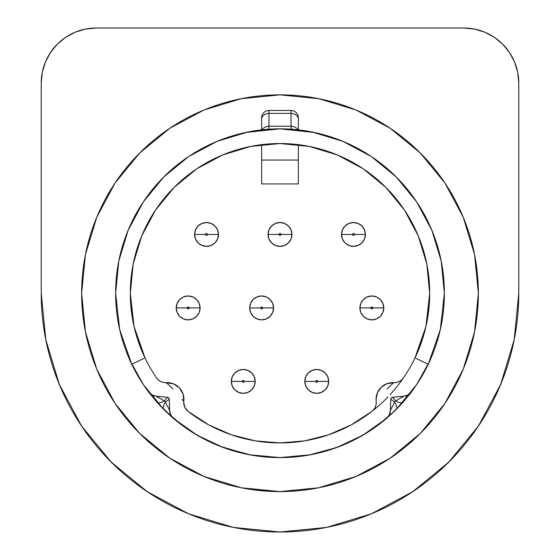 <?xml version="1.0" encoding="UTF-8"?>
<svg xmlns="http://www.w3.org/2000/svg" width="560" height="560" viewBox="0 0 560 560"><rect width="100%" height="100%" fill="white"/><g stroke="black" fill="none" stroke-linecap="round" stroke-linejoin="round"><path stroke-width="0.84" d="M291.942 234.451A11.942 11.942 0 0 0 280 222.509A11.942 11.942 0 0 0 268.058 234.451L279.083 234.451A0.917 0.917 0 0 1 280 233.534A0.917 0.917 0 0 1 280.917 234.451L291.942 234.451L291.032 239.015L288.442 242.893L284.571 245.476L280 246.386L275.429 245.476L271.558 242.893L268.968 239.015L268.058 234.451A11.942 11.942 0 0 1 280 222.509A11.942 11.942 0 0 1 291.942 234.451A11.942 11.942 0 0 1 280 246.386A11.942 11.942 0 0 1 268.058 234.451L268.968 229.88L271.558 226.009L275.429 223.419L280 222.509L284.571 223.419L288.442 226.009L291.032 229.88L291.942 234.451L280.917 234.451L280 233.534L279.349 233.8L279.349 235.095L280 235.368L280.917 234.451A0.917 0.917 0 0 1 280 235.368A0.917 0.917 0 0 1 279.083 234.451L268.058 234.451A11.942 11.942 0 0 0 280 246.386A11.942 11.942 0 0 0 291.942 234.451M218.47 234.451A11.942 11.942 0 0 0 206.528 222.509A11.942 11.942 0 0 0 194.593 234.451L205.611 234.451A0.917 0.917 0 0 1 206.528 233.534A0.917 0.917 0 0 1 207.452 234.451L218.47 234.451L217.56 239.015L214.97 242.893L211.099 245.476L206.528 246.386L201.964 245.476L198.086 242.893L195.503 239.015L194.593 234.451A11.942 11.942 0 0 1 206.528 222.509A11.942 11.942 0 0 1 218.47 234.451A11.942 11.942 0 0 1 206.528 246.386A11.942 11.942 0 0 1 194.593 234.451L195.503 229.88L198.086 226.009L201.964 223.419L206.528 222.509L211.099 223.419L214.97 226.009L217.56 229.88L218.47 234.451L207.452 234.451L206.528 233.534L205.611 234.451L205.884 235.095L206.528 235.368L207.452 234.451A0.917 0.917 0 0 1 206.528 235.368A0.917 0.917 0 0 1 205.611 234.451L194.593 234.451A11.942 11.942 0 0 0 206.528 246.386A11.942 11.942 0 0 0 218.47 234.451M365.407 234.451A11.942 11.942 0 0 0 353.472 222.509A11.942 11.942 0 0 0 341.53 234.451L352.548 234.451A0.917 0.917 0 0 1 353.472 233.534A0.917 0.917 0 0 1 354.389 234.451L365.407 234.451L364.497 239.015L361.914 242.893L358.036 245.476L353.472 246.386L348.901 245.476L345.03 242.893L342.44 239.015L341.53 234.451A11.942 11.942 0 0 1 353.472 222.509A11.942 11.942 0 0 1 365.407 234.451A11.942 11.942 0 0 1 353.472 246.386A11.942 11.942 0 0 1 341.53 234.451L342.44 229.88L345.03 226.009L348.901 223.419L353.472 222.509L358.036 223.419L361.914 226.009L364.497 229.88L365.407 234.451L354.389 234.451L353.472 233.534L352.548 234.451L352.821 235.095L353.472 235.368L354.389 234.451A0.917 0.917 0 0 1 353.472 235.368A0.917 0.917 0 0 1 352.548 234.451L341.53 234.451A11.942 11.942 0 0 0 353.472 246.386A11.942 11.942 0 0 0 365.407 234.451M273.574 307.916A11.942 11.942 0 0 0 261.632 295.981A11.942 11.942 0 0 0 249.697 307.916L260.715 307.916A0.917 0.917 0 0 1 261.632 306.999A0.917 0.917 0 0 1 262.549 307.916L273.574 307.916L272.664 312.487L270.074 316.358L266.203 318.948L261.632 319.858L257.061 318.948L253.19 316.358L250.6 312.487L249.697 307.916A11.942 11.942 0 0 1 261.632 295.981A11.942 11.942 0 0 1 273.574 307.916A11.942 11.942 0 0 1 261.632 319.858A11.942 11.942 0 0 1 249.697 307.916L250.6 303.352L253.19 299.474L257.061 296.891L261.632 295.981L266.203 296.891L270.074 299.474L272.664 303.352L273.574 307.916L262.549 307.916L261.632 306.999L260.715 307.916L261.632 308.84L262.549 307.916A0.917 0.917 0 0 1 261.632 308.84A0.917 0.917 0 0 1 260.715 307.916L249.697 307.916A11.942 11.942 0 0 0 261.632 319.858A11.942 11.942 0 0 0 273.574 307.916M200.102 307.916A11.942 11.942 0 0 0 188.16 295.981A11.942 11.942 0 0 0 176.225 307.916L187.243 307.916A0.917 0.917 0 0 1 188.16 306.999A0.917 0.917 0 0 1 189.084 307.916L200.102 307.916L199.192 312.487L196.602 316.358L192.731 318.948L188.16 319.858L183.596 318.948L179.718 316.358L177.135 312.487L176.225 307.916A11.942 11.942 0 0 1 188.16 295.981A11.942 11.942 0 0 1 200.102 307.916A11.942 11.942 0 0 1 188.16 319.858A11.942 11.942 0 0 1 176.225 307.916L177.135 303.352L179.718 299.474L183.596 296.891L188.16 295.981L192.731 296.891L196.602 299.474L199.192 303.352L200.102 307.916L189.084 307.916L188.16 306.999L187.243 307.916L188.16 308.84L189.084 307.916A0.917 0.917 0 0 1 188.16 308.84A0.917 0.917 0 0 1 187.243 307.916L176.225 307.916A11.942 11.942 0 0 0 188.16 319.858A11.942 11.942 0 0 0 200.102 307.916M383.775 307.916A11.942 11.942 0 0 0 371.84 295.981A11.942 11.942 0 0 0 359.898 307.916L370.916 307.916A0.917 0.917 0 0 1 371.84 306.999A0.917 0.917 0 0 1 372.757 307.916L383.775 307.916L382.865 312.487L380.282 316.358L376.404 318.948L371.84 319.858L367.269 318.948L363.398 316.358L360.808 312.487L359.898 307.916A11.942 11.942 0 0 1 371.84 295.981A11.942 11.942 0 0 1 383.775 307.916A11.942 11.942 0 0 1 371.84 319.858A11.942 11.942 0 0 1 359.898 307.916L360.808 303.352L363.398 299.474L367.269 296.891L371.84 295.981L376.404 296.891L380.282 299.474L382.865 303.352L383.775 307.916L372.757 307.916L371.84 306.999L370.916 307.916L371.84 308.84L372.757 307.916A0.917 0.917 0 0 1 371.84 308.84A0.917 0.917 0 0 1 370.916 307.916L359.898 307.916A11.942 11.942 0 0 0 371.84 319.858A11.942 11.942 0 0 0 383.775 307.916M328.671 381.388A11.942 11.942 0 0 0 316.736 369.446A11.942 11.942 0 0 0 304.794 381.388L315.819 381.388A0.917 0.917 0 0 1 316.736 380.471A0.917 0.917 0 0 1 317.653 381.388L328.671 381.388L327.768 385.959L325.178 389.83L321.3 392.42L316.736 393.33L312.165 392.42L308.294 389.83L305.704 385.959L304.794 381.388A11.942 11.942 0 0 1 316.736 369.446A11.942 11.942 0 0 1 328.671 381.388A11.942 11.942 0 0 1 316.736 393.33A11.942 11.942 0 0 1 304.794 381.388L305.704 376.817L308.294 372.946L312.165 370.356L316.736 369.446L321.3 370.356L325.178 372.946L327.768 376.817L328.671 381.388L317.653 381.388L316.736 380.471L316.085 380.737L316.085 382.039L317.387 382.039L317.653 381.388A0.917 0.917 0 0 1 316.736 382.305A0.917 0.917 0 0 1 315.819 381.388L304.794 381.388A11.942 11.942 0 0 0 316.736 393.33A11.942 11.942 0 0 0 328.671 381.388M255.206 381.388A11.942 11.942 0 0 0 243.264 369.446A11.942 11.942 0 0 0 231.329 381.388L242.347 381.388A0.917 0.917 0 0 1 243.264 380.471A0.917 0.917 0 0 1 244.181 381.388L255.206 381.388L254.296 385.959L251.706 389.83L247.835 392.42L243.264 393.33L238.7 392.42L234.822 389.83L232.232 385.959L231.329 381.388A11.942 11.942 0 0 1 243.264 369.446A11.942 11.942 0 0 1 255.206 381.388A11.942 11.942 0 0 1 243.264 393.33A11.942 11.942 0 0 1 231.329 381.388L232.232 376.817L234.822 372.946L238.7 370.356L243.264 369.446L247.835 370.356L251.706 372.946L254.296 376.817L255.206 381.388L244.181 381.388L243.264 380.471L242.613 380.737L242.613 382.039L243.915 382.039L244.181 381.388A0.917 0.917 0 0 1 243.264 382.305A0.917 0.917 0 0 1 242.347 381.388L231.329 381.388A11.942 11.942 0 0 0 243.264 393.33A11.942 11.942 0 0 0 255.206 381.388M173.075 389.032L166.257 382.634A16.716 16.716 0 0 1 183.813 401.303A11.018 11.018 0 0 0 187.985 411.299L208.691 424.844L231.35 434.791L255.339 440.874L280 442.918L304.661 440.874L328.65 434.791L351.309 424.844L372.015 411.299A11.018 11.018 0 0 0 376.187 401.303A16.716 16.716 0 0 1 376.068 399.322A16.716 16.716 0 0 0 376.187 401.303L376.159 404.124L375.417 406.847L374.003 409.29L372.015 411.299A149.695 149.695 0 0 1 187.985 411.299L184.856 407.442L183.736 402.605A11.018 11.018 0 0 1 183.813 401.303L183.092 394.093L179.389 387.87L173.404 383.796L163.443 382.438L160.769 381.528L158.417 379.974L156.534 377.867A149.695 149.695 0 0 1 130.305 293.223L133.623 324.555M81.634 293.223A198.366 198.366 0 0 1 280 94.857A198.366 198.366 0 0 1 478.366 293.223A198.366 198.366 0 0 1 280 491.589A198.366 198.366 0 0 1 81.634 293.223L85.442 254.527L96.733 217.315L115.066 183.015L139.734 152.957L169.792 128.289L204.085 109.956L241.297 98.672L280 94.857L318.703 98.672L355.915 109.956L390.208 128.289L420.266 152.957L444.934 183.015L463.267 217.315L474.558 254.527L478.366 293.223L474.558 331.926L463.267 369.138L444.934 403.431L420.266 433.489L390.208 458.164L355.915 476.49L318.703 487.781L280 491.589L241.297 487.781L204.085 476.49L169.792 458.164L139.734 433.489L115.066 403.431L96.733 369.138L85.442 331.926L81.634 293.223M373.142 410.41A149.695 149.695 0 0 0 387.975 396.9M390.068 394.674A149.695 149.695 0 0 0 403.277 378.147M403.382 377.993A149.695 149.695 0 0 0 403.466 377.867L402.808 378.819M132.349 268.583L130.305 293.223A149.695 149.695 0 0 1 280 143.528A149.695 149.695 0 0 1 403.466 377.867L401.583 379.974L399.231 381.528L396.557 382.438L387.058 383.621L381.311 387.17L377.433 392.707L376.068 399.322A16.716 16.716 0 0 1 393.743 382.634L386.925 389.032M440.3 329.665A164.388 164.388 0 0 0 440.307 329.623L444.388 293.223L441.231 261.156L431.872 230.314L416.682 201.894L396.242 176.988L371.329 156.541L342.909 141.351L312.067 131.992L280 128.835L247.933 131.992L217.091 141.351L188.671 156.541L163.758 176.988L143.318 201.894L128.128 230.314L118.769 261.156L115.612 293.223A164.388 164.388 0 0 1 280 128.835A164.388 164.388 0 0 1 411.495 391.881L399.735 405.86L386.498 418.453A164.388 164.388 0 0 1 173.502 418.453L160.272 405.867L148.505 391.881A164.388 164.388 0 0 1 115.612 293.223L119.7 329.644A164.388 164.388 0 0 0 119.7 329.665M246.449 147.336L228.536 152.656M221.431 155.463L198.135 167.902M198.093 167.923L197.421 168.364M192.906 171.472L178.647 183.057M178.591 183.113L176.12 185.444M169.484 192.255L161.91 201.229M161.875 201.278L158.172 206.234M152.439 214.886L144.186 230.265M140.203 239.687L138.432 244.58M138.404 244.657L134.638 257.474M132.79 266.063L132.363 268.513M136.129 334.579L143.444 354.55M192.983 415.03L201.649 420.777M217.021 429.023L222.684 431.508M222.747 431.536L226.45 433.013M244.23 438.585L250.733 440.027M250.859 440.055L252.833 440.433M307.167 440.433L309.141 440.055M309.267 440.027L315.77 438.585M333.55 433.013L337.253 431.536M337.288 431.522L342.979 429.023M358.351 420.777L367.017 415.03M416.556 354.55L423.871 334.579M426.377 324.555L429.695 293.272M166.257 382.634A11.018 11.018 0 0 1 156.534 377.867A149.695 149.695 0 0 1 144.998 357.903L134.029 326.389L130.305 293.223L133.182 264.019L141.701 235.942L155.533 210.056L174.153 187.376L196.833 168.756L222.712 154.924L250.796 146.405L280 143.528L309.204 146.405L337.288 154.924L363.167 168.756L385.847 187.376L404.467 210.056L418.299 235.942L426.818 264.019L429.695 293.223L427.651 268.583M427.637 268.513L427.21 266.063M425.362 257.474L421.596 244.657M421.582 244.615L419.804 239.715M415.814 230.265L407.561 214.886M401.828 206.234L398.16 201.32M398.09 201.229L390.516 192.255M383.88 185.444L381.409 183.113M381.353 183.057L367.094 171.472M362.579 168.364L361.907 167.923M361.865 167.902L338.569 155.463M331.464 152.656L316.792 148.12M170.471 415.814A164.388 164.388 0 0 0 172.753 417.809M119.7 329.644L131.747 364.252A164.388 164.388 0 0 0 148.505 391.881L151.928 394.877L156.261 396.235L167.412 397.313L168.686 397.936L169.232 399.252L169.631 410.445L170.723 414.855L173.502 418.453A164.388 164.388 0 0 0 173.516 418.467M173.502 418.453A11.018 11.018 0 0 1 169.631 410.445L165.41 402.066L169.232 399.252L169.631 410.445L165.41 402.066L164.367 400.953L167.412 397.313L164.367 400.953L156.261 396.235L167.412 397.313A2.023 2.023 0 0 1 169.232 399.252L165.41 402.066A11.018 4.753 134.9 0 0 163.947 409.654L173.502 418.446L197.099 435.176L223.265 447.51A164.388 164.388 0 0 0 336.749 447.503L362.901 435.176L386.498 418.453L389.277 414.855L390.369 410.445L390.768 399.252L391.314 397.936L392.588 397.313L403.739 396.235L408.072 394.877L411.495 391.881A164.388 164.388 0 0 0 428.253 364.252L440.3 329.644M386.484 418.467A164.388 164.388 0 0 0 386.498 418.453L396.053 409.654L403.291 401.954L411.495 391.881A11.018 11.018 0 0 1 403.739 396.235L392.588 397.313L395.633 400.953L392.588 397.313A2.023 2.023 0 0 0 390.768 399.252L390.369 410.445A11.018 11.018 0 0 1 386.498 418.453M409.045 395.066A164.388 164.388 0 0 0 410.893 392.672M223.265 447.51L251.188 455.07L280 457.611L308.812 455.07L336.735 447.51M429.695 293.223L425.971 326.389L415.002 357.903A149.695 149.695 0 0 1 403.466 377.867A11.018 11.018 0 0 1 393.743 382.634M163.324 408.457A163.982 163.982 0 0 0 171.444 416.129M516.474 326.312L517.09 321.559M515.977 329.672L516.103 328.839M518.777 293.223L518.777 83.104L517.72 72.352L514.584 62.013L509.488 52.486L502.635 44.142L494.284 37.289L484.757 32.193L474.425 29.057L463.673 28L96.327 28L85.575 29.057L75.243 32.193L65.716 37.289L57.365 44.142L50.512 52.486L45.416 62.013L42.28 72.352L41.223 83.104L41.223 293.223L45.815 339.808L59.402 384.601L81.466 425.88L111.16 462.063L147.343 491.757L188.622 513.821L233.415 527.415L280 532L326.585 527.415L371.378 513.821L412.657 491.757L448.84 462.063L478.534 425.88L500.598 384.601L514.185 339.808L518.777 293.223A238.777 238.777 0 0 1 280 532A238.777 238.777 0 0 1 41.223 293.223L41.223 83.104A55.104 55.104 0 0 1 96.327 28L463.673 28A55.104 55.104 0 0 1 518.777 83.104L518.777 293.223M44.947 335.223L48.72 352.597M56.903 378.329L64.246 395.521M76.741 418.53L87.367 434.315M103.838 454.412L117.208 467.908M137.382 484.729L152.712 495.243M176.547 508.431L192.619 515.438M221.165 524.643L235.55 527.828M324.45 527.828L338.835 524.643M367.381 515.438L383.453 508.431M407.288 495.243L422.618 484.729M442.792 467.908L456.162 454.412M472.633 434.315L483.259 418.53M495.754 395.521L503.097 378.329M511.28 352.597L515.053 335.223M415.002 357.903L428.253 364.252L415.002 357.903M131.747 364.252L144.998 357.903L131.747 364.252M119.252 327.635L122.01 338.632M130.039 360.57L143.318 384.552L163.758 409.465L182.007 425.215M192.528 432.411L208.929 441.455M219.954 446.25L247.884 454.447M249.459 454.748L280 457.611L310.541 454.748M320.418 452.571L340.046 446.25M351.071 441.455L367.486 432.397M377.993 425.215L396.242 409.465L416.682 384.552L429.961 360.57M437.99 338.632L440.748 327.635M444.388 293.223L442.981 271.775M371.329 156.541L350.098 144.529M143.318 201.894L132.566 220.507M42.28 72.352L41.223 83.104M280 491.589L254.114 489.895M43.897 328.853L44.023 329.672M42.91 321.573L43.526 326.326M390.768 399.252L394.59 402.066L395.633 400.953A11.018 4.753 41.4 0 0 403.291 401.954A11.018 4.753 -138.6 0 1 395.633 400.953L403.739 396.235L395.633 400.953L394.59 402.066L390.768 399.252A2.023 2.023 0 0 1 392.574 397.313M394.59 402.066L390.369 410.445L394.59 402.066A11.018 4.753 45.1 0 1 396.053 409.654A11.018 4.753 -134.9 0 0 394.59 402.066M173.404 383.796A16.716 16.716 0 0 1 183.092 394.107M156.709 401.954L163.947 409.654A11.018 4.753 -45.1 0 1 165.41 402.066L164.367 400.953A11.018 4.753 138.6 0 1 156.709 401.954A11.018 4.753 -41.4 0 0 164.367 400.953L156.261 396.235A11.018 11.018 0 0 1 148.505 391.881L156.709 401.954M183.813 401.303L182 399.322M261.632 160.062L298.368 160.062L298.368 183.939L261.632 183.939L261.632 144.662L261.632 183.939L298.368 183.939L298.368 144.662L298.368 160.062L261.632 160.062M298.368 129.864L298.368 117.817A7.35 7.35 0 0 0 291.018 110.467L268.982 110.467L268.982 113.407L291.018 113.407L291.018 126.238L268.982 126.238L268.982 113.407L291.018 113.407L291.018 110.467L268.982 110.467A7.35 7.35 0 0 0 261.632 117.817L261.632 129.864L261.632 117.817A7.35 7.35 0 0 1 268.982 110.467L268.982 113.407A7.35 5.88 180 0 0 261.632 119.287A7.35 5.88 0 0 1 268.982 113.407L268.982 126.238L291.018 126.238L291.284 128.506M268.716 128.506L268.982 126.238A7.35 5.88 180 0 0 262.255 129.752M297.773 129.801A7.35 5.88 180 0 0 291.018 126.238L291.536 129.241M298.368 117.817A7.35 7.35 0 0 0 291.018 110.467L291.018 113.407A7.35 5.88 0 0 1 298.368 119.287A7.35 5.88 180 0 0 291.018 113.407L291.018 126.238A7.35 5.88 0 0 1 297.717 129.696M261.632 117.817L261.632 129.78M262.227 129.801A7.35 5.88 0 0 1 268.982 126.238M268.478 129.241L268.723 128.45M253.365 145.922L280 143.528L306.635 145.922M245.406 132.517L279.979 128.835M316.736 148.106L313.551 147.336M280 128.835L314.594 132.517M173.306 418.278L172.718 417.781M148.666 392.091L149.128 392.7M411.334 392.091L410.872 392.707M386.694 418.278L387.282 417.781"/></g></svg>
